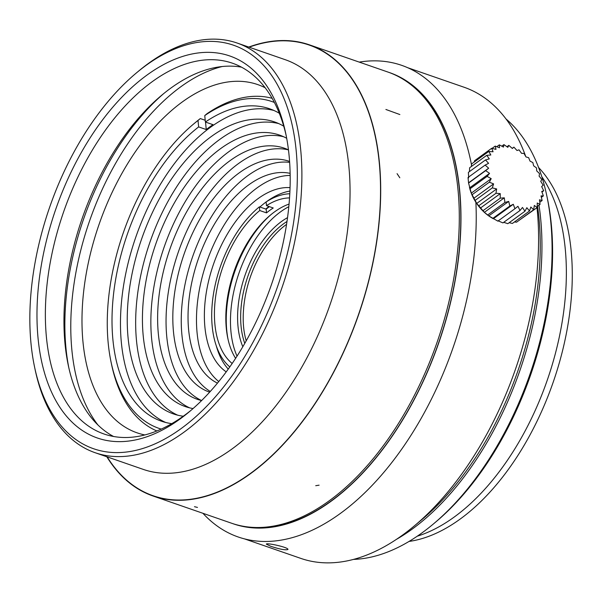 <?xml version="1.0" encoding="UTF-8"?>
<svg xmlns="http://www.w3.org/2000/svg" width="602" height="602" viewBox="0 0 602 602"><rect width="100%" height="100%" fill="white"/><g stroke="black" fill="none" stroke-linecap="round" stroke-linejoin="round"><path stroke-width="0.9" d="M205.207 120.272L200.293 118.571A176.145 99.533 -70.9 0 0 195.68 122.274L193.558 124.05A172.894 97.697 -70.9 0 0 111.077 362.126A172.894 97.697 -70.9 0 0 161.223 429.098M272.127 98.314A176.145 99.533 -70.9 0 0 207.02 113.68L204.755 115.569A172.894 97.697 -70.9 0 1 274.384 102.453M111.077 362.126L111.641 364.835A176.145 99.533 -70.9 0 0 156.881 430.957M268.981 206.509A94.845 53.593 -70.9 0 0 265.768 209.044M200.293 118.571L198.02 120.46L198.645 126.917A165.309 93.408 -70.9 0 0 113.928 290.924A165.309 93.408 -70.9 0 0 161.426 421.189A165.309 93.408 -70.9 0 0 171.766 423.65M198.02 120.46A172.894 97.697 -70.9 0 0 193.558 124.05M279.305 113.259A165.309 93.408 -70.9 0 0 269.651 108.789A165.309 93.408 -70.9 0 0 205.372 122.025L204.755 115.569M273.82 110.437A165.309 93.408 -70.9 0 0 135.728 237.338A165.309 93.408 -70.9 0 0 165.708 422.476M198.645 126.917L206.245 129.55A165.309 93.408 109.1 0 1 212.98 124.659L205.372 122.025M283.738 126.202A154.503 87.305 -70.9 0 0 274.565 121.935A154.503 87.305 -70.9 0 0 141.5 239.34A154.503 87.305 -70.9 0 0 173.414 413.905A154.503 87.305 -70.9 0 0 183.256 416.23M278.711 123.583A154.503 87.305 -70.9 0 0 149.921 242.26A154.503 87.305 -70.9 0 0 177.688 415.177M286.695 138.294A143.69 81.195 -70.9 0 0 279.456 135.066A143.69 81.195 -70.9 0 0 155.692 244.262A143.69 81.195 -70.9 0 0 185.378 406.613A143.69 81.195 -70.9 0 0 193.061 408.555M283.595 136.729A143.69 81.195 -70.9 0 0 164.12 247.174A143.69 81.195 -70.9 0 0 189.66 407.87M201.617 400.548A132.884 75.092 -70.9 0 1 178.312 252.095A132.884 75.092 -70.9 0 1 288.463 149.875A132.884 75.092 -70.9 0 0 284.34 148.197A132.884 75.092 -70.9 0 0 169.892 249.175A132.884 75.092 -70.9 0 0 197.336 399.322A132.884 75.092 -70.9 0 0 201.61 400.556M289.585 161.449A122.078 68.982 -70.9 0 0 289.231 161.328A122.078 68.982 -70.9 0 0 184.084 254.097A122.078 68.982 -70.9 0 0 209.3 392.03A122.078 68.982 -70.9 0 0 209.662 392.15M289.652 162.382A122.078 68.982 -70.9 0 0 192.512 257.016A122.078 68.982 -70.9 0 0 210.286 391.458M290.134 173.361A111.235 62.856 -70.9 0 0 198.299 259.018A111.235 62.856 -70.9 0 0 217.465 383.128M290.172 175.423A111.235 62.856 -70.9 0 0 206.749 261.945A111.235 62.856 -70.9 0 0 218.759 381.54M290.059 187.628A98.645 55.738 -70.9 0 0 213.477 264.278A98.645 55.738 -70.9 0 0 226.224 371.878M289.931 191.06A98.645 55.738 -70.9 0 0 266.137 201.941A98.645 55.738 -70.9 0 0 259.906 207.013M216.284 345.834A98.645 55.738 -70.9 0 0 228.248 369.101M206.245 129.55L205.53 122.078M181.074 428.616A213.544 120.663 -70.9 0 0 295.447 144.029A213.544 120.663 -70.9 0 0 136.428 72.91A213.544 120.663 -70.9 0 0 34.555 366.964A213.544 120.663 -70.9 0 0 181.074 428.616M34.555 366.964L35.127 369.666A216.795 122.507 -70.9 0 0 95.146 452.719A216.795 122.507 -70.9 0 0 183.873 432.259A216.795 122.507 -70.9 0 0 298.931 217.247A216.795 122.507 -70.9 0 0 237.09 43.02A216.795 122.507 -70.9 0 0 138.55 71.141L136.428 72.91M95.146 452.719L143.314 469.409A216.795 122.507 -70.9 0 0 232.041 448.949A216.795 122.507 -70.9 0 0 347.098 233.93A216.795 122.507 -70.9 0 0 285.258 59.703L237.09 43.02M107.171 456.888A238.475 134.758 -70.9 0 0 153.119 495.747A238.475 134.758 -70.9 0 0 250.718 473.247A238.475 134.758 -70.9 0 0 377.281 236.721A238.475 134.758 -70.9 0 0 309.255 45.075A238.475 134.758 -70.9 0 0 249.115 47.182M147.023 75.047A202.167 114.237 109.1 0 1 285.732 133.411A202.167 114.237 109.1 0 1 189.291 411.791A202.167 114.237 109.1 0 1 38.746 344.464A202.167 114.237 109.1 0 1 147.023 75.047M286.243 135.924A196.199 110.866 -70.9 0 0 232.462 63.21A196.199 110.866 -70.9 0 0 152.163 81.729A196.199 110.866 -70.9 0 0 48.04 276.318A196.199 110.866 -70.9 0 0 104.003 433.989A196.199 110.866 -70.9 0 0 184.302 415.478A196.199 110.866 -70.9 0 0 191.248 410.135M113.552 436.48A196.199 110.866 109.1 0 1 68.274 365.271A196.199 110.866 109.1 0 1 161.878 95.101A196.199 110.866 109.1 0 1 241.5 67.161M163.812 93.506A202.167 114.237 -70.9 0 0 68.809 367.717M222.153 66.536A202.167 114.237 -70.9 0 0 89.442 221.31A202.167 114.237 -70.9 0 0 97.96 425.004M265.136 87.734A184.28 104.131 -70.9 0 0 257.709 84.581A184.28 104.131 -70.9 0 0 98.991 224.614A184.28 104.131 -70.9 0 0 137.06 432.823A184.28 104.131 -70.9 0 0 144.841 434.937M396.334 539.415A238.475 134.758 -70.9 0 0 412.122 529.166A238.475 134.758 -70.9 0 0 539.001 205.199M409.029 541.439A205.959 116.382 -70.9 0 0 460.169 519.067A205.959 116.382 -70.9 0 0 564.465 342.568A205.959 116.382 -70.9 0 0 538.579 167.499M417.239 536.201A205.959 116.382 -70.9 0 0 454.247 517.02A205.959 116.382 -70.9 0 0 541.792 176.687M353.464 559.408A238.475 134.758 -70.9 0 0 422.265 532.68A238.475 134.758 -70.9 0 0 433.056 524.252L435.178 522.476A235.224 132.914 -70.9 0 0 547.399 198.57L546.827 195.868A238.475 134.758 -70.9 0 0 506.049 119M433.056 524.252A238.475 134.758 -70.9 0 0 546.827 195.868M243.705 526.344A238.475 134.758 -70.9 0 0 438.798 342.342A238.475 134.758 -70.9 0 0 399.352 77.079M244.51 538.888L300.834 558.4A249.318 140.883 -70.9 0 0 414.153 526.058A249.318 140.883 -70.9 0 0 536.992 207.698M525.719 156.46A249.318 140.883 -70.9 0 0 464.067 87.237L407.742 67.725M270.727 546.285L266.34 544.148C266.046 542.47 289.118 547.406 287.899 549.513C285.461 550.318 279.742 549.242 270.727 546.285M414.153 526.058L421.227 520.151A238.475 134.758 -70.9 0 0 537.556 206.253M289.795 193.746A93.761 52.984 -70.9 0 0 266.122 201.948L266.483 205.643A89.427 50.53 109.1 0 1 289.539 197.907M269.425 206.659A93.761 52.984 -70.9 0 0 266.152 209.18L259.394 206.84A93.761 52.984 -70.9 0 0 214.109 290.254A93.761 52.984 -70.9 0 0 229.806 366.904M259.394 206.84L259.748 210.534A89.427 50.53 109.1 0 0 216.6 290.608A89.427 50.53 109.1 0 0 232.176 363.48M286.996 221.491A78.591 44.405 -70.9 0 0 283.429 223.899A78.591 44.405 -70.9 0 0 244.773 343.373M246.218 340.822C243.411 331.348 242.561 320.512 243.659 308.322M264.428 248.363C270.953 238.407 278.132 230.551 285.958 224.779M242.809 346.737A80.758 45.632 109.1 0 1 281.555 221.468A80.758 45.632 109.1 0 1 287.538 217.638M288.81 206.689A92.136 52.065 -70.9 0 0 237.037 356.128M235.608 358.333A89.427 50.53 109.1 0 1 227.797 338.204A89.427 50.53 109.1 0 1 270.464 215.057A89.427 50.53 109.1 0 1 271.156 214.485A89.427 50.53 109.1 0 1 289.058 204.07M266.483 205.643L273.24 207.983A89.427 50.53 -70.9 0 0 266.513 212.875L259.748 210.534M271.344 214.335A92.136 52.065 -70.9 0 0 228.045 339.317M266.513 212.875L266.152 209.18M492.91 218.541L491.315 217.578A33.607 21.537 -126 0 1 469.575 187.666A33.607 21.537 -126 0 1 469.53 187.478M539.099 176.138L539.535 173.639A105.704 68.5 -170.7 0 0 536.706 170.893L536.532 167.958A105.704 59.914 179.1 0 0 533.658 165.843L532.853 162.585A105.704 49.499 170.3 0 0 530.053 161.155L528.624 157.671A105.704 37.587 162.5 0 0 525.99 156.949L523.958 153.382A105.704 24.524 155.5 0 0 521.603 153.375L518.999 149.83A105.704 10.723 148.9 0 0 517.013 150.523L513.905 147.136A105.704 3.401 142.4 0 1 512.37 148.491L508.825 145.375A105.704 17.428 136 0 1 507.81 147.339L503.919 144.608A105.704 30.928 129.2 0 1 503.475 147.091L499.329 144.849A105.704 43.479 121.9 0 1 499.494 147.776L495.198 146.098A105.704 54.714 113.6 0 1 495.995 149.356L491.646 148.31A105.704 64.286 104.2 0 1 493.068 151.787L488.794 151.426A105.704 71.909 93.2 0 1 490.818 154.992L486.717 155.346A105.704 77.342 80.3 0 1 489.306 158.883L485.483 159.951A105.704 80.427 65.7 0 1 488.583 163.338L485.122 165.106A105.704 81.067 50.2 0 1 488.658 168.214L485.656 170.644A105.704 79.238 35 0 1 489.546 173.376L487.071 176.409A105.704 75.009 21.2 0 1 491.209 178.659L489.306 182.218A105.704 68.5 9.3 0 1 493.602 183.896L492.308 187.899A105.704 59.914 -0.9 0 1 496.65 188.945L495.98 193.272A105.704 49.499 -9.7 0 1 500.254 193.633L500.217 198.186A105.704 37.587 -17.5 0 1 504.318 197.84L504.882 202.475A105.704 24.524 -24.5 0 1 508.705 201.414L509.841 206.027A105.704 10.723 -31.1 0 1 513.295 204.266L514.936 208.721A105.704 3.401 -37.6 0 0 517.938 206.298L520.015 210.482A105.704 17.428 -44 0 0 522.498 207.457L524.921 211.249A105.704 30.928 -50.8 0 0 526.833 207.698L529.512 211.009A105.704 43.479 -58.1 0 0 530.813 207.013L533.643 209.759A105.704 54.714 -66.4 0 0 534.313 205.44L537.195 207.547A105.704 64.286 -75.8 0 0 537.24 203.002L540.047 204.432A105.704 71.909 -86.8 0 0 539.49 199.796L542.124 200.511A105.704 77.342 -99.7 0 0 541.002 195.906L543.358 195.906A105.704 80.427 -114.3 0 0 541.732 191.451L543.711 190.751L541.649 186.575L543.185 185.22L540.762 181.413L541.77 179.449A105.704 75.009 -158.8 0 0 539.099 176.138M512.227 148.363L513.875 147.159M506.967 146.73L508.833 145.375M501.782 146.158L503.919 144.6M496.778 146.7L499.329 144.849M492.022 148.401L495.198 146.09M474.226 162.006L474.564 160.734L491.646 148.303M471.298 166.543L471.705 163.849L488.794 151.418M469.44 171.6L469.628 167.77L486.717 155.339M468.649 177.823L468.394 172.375L485.475 159.944M468.032 177.515L485.122 165.099M497.846 221.137L488.779 215.9L484.392 212.318L476.724 203.423L471.283 193.137L468.574 183.068L468.04 177.522M468.732 182.699L488.658 168.214M468.567 183.061L485.656 170.644M489.546 173.376L469.62 187.862L469.447 187.139L469.575 187.666M469.974 188.825L487.063 176.401M471.283 193.137L491.209 178.659M472.216 194.634L489.298 182.218M473.676 198.382L493.602 183.896M475.219 200.315L492.301 187.892M476.724 203.423L496.65 188.945M478.891 205.688L495.98 193.272M480.328 208.119L500.254 193.633M483.128 210.602L500.209 198.186M484.392 212.318L504.318 197.84M487.793 214.899L504.875 202.475M488.779 215.9L508.705 201.414M513.295 204.266L493.369 218.752L492.752 218.443L509.834 206.027M497.846 221.145L514.928 208.721M520.008 210.482L502.926 222.898L498.012 220.783M524.921 211.257L507.832 223.673L503.708 222.326M529.512 211.016L512.422 223.432L509.164 222.71M533.643 209.767L516.554 222.183L514.469 221.942M537.195 207.555L519.616 219.963M537.217 206.494L540.047 204.439M539.798 202.212L542.124 200.519M541.371 197.358L543.365 195.913M541.958 192.046L543.719 190.759M106.825 456.767A238.746 134.908 -70.9 0 0 153.028 496.003A238.746 134.908 -70.9 0 0 358.664 314.575A238.746 134.908 -70.9 0 0 309.345 44.819A238.746 134.908 -70.9 0 0 248.769 47.061M309.345 44.819L387.936 72.052A238.746 134.908 109.1 0 1 459.191 225.765A238.746 134.908 109.1 0 1 377.853 452.885A238.746 134.908 109.1 0 1 376.032 455.18A238.746 134.908 109.1 0 1 358.664 474.97A238.746 134.908 109.1 0 1 356.73 476.95A238.746 134.908 109.1 0 1 338.52 493.602A238.746 134.908 109.1 0 1 336.518 495.22A238.746 134.908 109.1 0 1 317.818 508.419A238.746 134.908 109.1 0 1 315.787 509.653A238.746 134.908 109.1 0 1 296.959 519.135A238.746 134.908 109.1 0 1 294.935 519.955A238.746 134.908 109.1 0 1 276.348 525.538A238.746 134.908 109.1 0 1 274.369 525.93A238.746 134.908 109.1 0 1 256.392 527.51A238.746 134.908 109.1 0 1 254.495 527.457A238.746 134.908 109.1 0 1 231.619 523.236L153.028 496.003M202.919 513.288A249.589 141.034 -70.9 0 0 419.918 420.55A249.589 141.034 -70.9 0 0 421.4 417.961A249.589 141.034 -70.9 0 0 475.881 202.242M388.779 72.345A238.746 134.908 109.1 0 1 408.54 409.954A238.746 134.908 109.1 0 1 406.997 412.656A238.746 134.908 109.1 0 1 232.47 523.522M471.532 164.963A249.589 141.034 -70.9 0 0 359.228 62.104M315.734 485.701L319.105 485.174M385.897 109.474L399.863 114.546M194.476 506.696L197.479 507.418M397.072 173.654L399.818 177.778M315.328 47.182L309.255 45.075M159.191 497.854L153.119 495.747M264.391 248.34A131.055 131.055 0 0 0 243.622 308.322"/></g></svg>
